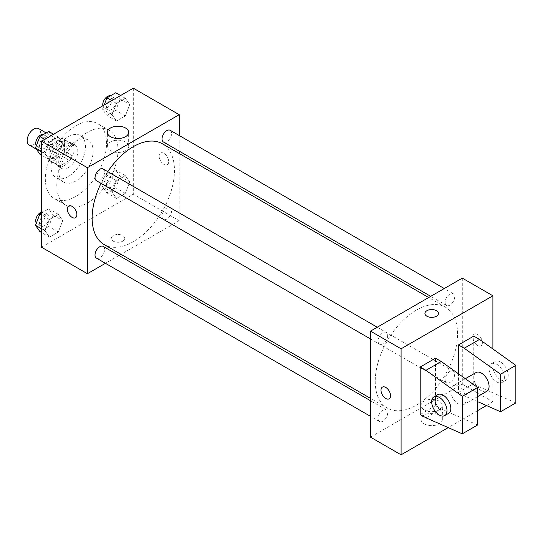 <?xml version="1.0" encoding="UTF-8"?>
<svg xmlns="http://www.w3.org/2000/svg" width="543" height="543" viewBox="0 0 543 543"><rect width="100%" height="100%" fill="white"/><g stroke="black" fill="none" stroke-linecap="round" stroke-linejoin="round"><path stroke-width="0.41" stroke-dasharray="2.71 2.04" d="M29.112 144.974A9.469 5.464 120 0 0 38.58 139.51A9.469 5.464 120 0 0 38.58 128.576M50.105 153.893A9.469 5.464 120 0 0 52.06 158.223A9.469 5.464 120 0 0 61.529 152.759A9.469 5.464 120 0 0 61.529 141.825A9.469 5.464 120 0 0 54.232 144.363A9.469 5.464 120 0 0 50.105 153.893M51.89 144.024L61.705 138.356A12.856 7.419 120 0 1 63.226 138.893A12.856 7.419 120 0 1 64.447 139.945L64.447 151.273A12.856 7.419 120 0 1 61.705 156.031L51.89 161.692A12.856 7.419 120 0 1 50.37 161.162A12.856 7.419 120 0 1 49.148 160.11L49.148 148.775A12.856 7.419 120 0 1 51.89 144.024L59.54 148.443L69.355 142.775L61.705 138.356M61.705 156.031L69.355 160.443L59.54 166.11L51.89 161.692M49.148 160.11L56.798 164.529L56.798 153.194L49.148 148.775M56.798 164.529A12.856 7.419 120 0 0 58.02 165.574A12.856 7.419 120 0 0 59.54 166.11M69.355 160.443A12.856 7.419 120 0 0 72.097 155.692L64.447 151.273M69.355 142.775A12.856 7.419 120 0 1 70.875 143.311A12.856 7.419 120 0 1 72.097 144.363L72.097 155.692M59.54 148.443A12.856 7.419 120 0 0 56.798 153.194M64.447 165.486A13.527 7.806 -60 0 1 57.687 166.158A13.527 7.806 -60 0 1 57.687 150.54A13.527 7.806 -60 0 1 71.208 142.734A13.527 7.806 -60 0 1 73.285 153.567A13.527 7.806 -60 0 1 64.447 165.486M68.275 167.699A13.527 7.806 120 0 0 77.106 155.78A13.527 7.806 120 0 0 75.036 144.94A13.527 7.806 120 0 0 64.617 148.565A13.527 7.806 120 0 0 58.712 162.174A13.527 7.806 120 0 0 61.508 168.364A13.527 7.806 120 0 0 68.275 167.699M72.097 144.363L64.447 139.945M68.275 176.529A24.347 14.057 -60 0 1 56.099 177.737A24.347 14.057 -60 0 1 56.099 149.624A24.347 14.057 -60 0 1 80.445 135.567A24.347 14.057 -60 0 1 84.179 155.081A24.347 14.057 -60 0 1 68.275 176.529M75.925 180.948A24.347 14.057 -60 0 1 63.755 182.156A24.347 14.057 -60 0 1 63.755 154.042A24.347 14.057 -60 0 1 88.095 139.985A24.347 14.057 -60 0 1 91.828 159.493A24.347 14.057 -60 0 1 75.925 180.948M75.925 196.41A43.277 24.985 -60 0 1 54.286 198.555A43.277 24.985 -60 0 1 54.286 148.578A43.277 24.985 -60 0 1 97.564 123.587A43.277 24.985 -60 0 1 104.202 158.271A43.277 24.985 -60 0 1 75.925 196.41M87.403 203.034A43.277 24.985 120 0 0 115.673 164.896A43.277 24.985 120 0 0 109.041 130.211A43.277 24.985 120 0 0 75.687 141.811A43.277 24.985 120 0 0 56.798 185.367A43.277 24.985 120 0 0 65.764 205.179A43.277 24.985 120 0 0 87.403 203.034M129.743 181.946L125.331 193.328L116.494 198.426L112.075 192.147L116.494 180.758L125.331 175.66L129.743 181.946L125.331 193.328L116.494 198.426L112.075 192.147L116.494 180.758L125.331 175.66L129.743 181.946L120.179 176.421L115.768 187.803L106.93 192.908L102.512 186.622L106.93 175.24L115.768 170.135L120.179 176.421M129.743 104.555L125.331 115.937L116.494 121.041L112.075 114.756L116.494 103.367L125.331 98.269L129.743 104.555L125.331 115.937L116.494 121.041L112.075 114.756L116.494 103.367L125.331 98.269L129.743 104.555L120.179 99.03L115.768 110.419L106.93 115.516L102.512 109.231L104.147 105.023M133.306 88.183L133.306 194.197L41.499 247.208M62.723 220.641L58.305 232.024L49.474 237.121L45.055 230.836L49.474 219.453L58.305 214.356L62.723 220.641L58.305 232.024L49.474 237.121L45.055 230.836L49.474 219.453L58.305 214.356L62.723 220.641L53.16 215.116L48.741 226.499L39.91 231.603M62.723 143.25L58.305 154.633L49.474 159.73L45.055 153.452L49.474 142.062L58.305 136.965L62.723 143.25L58.305 154.633L49.474 159.73L45.055 153.452L49.474 142.062L58.305 136.965L62.723 143.25L53.16 137.725L48.741 149.108L39.91 154.212M179.21 153.486L179.21 220.702L133.306 194.197M179.21 220.702L121.001 254.314M118.951 255.495L105.43 263.301M113.222 241.133A6.76 3.903 0 0 0 120.594 241.981A6.76 3.903 0 0 0 124.768 238.37A6.76 3.903 0 0 0 118.007 234.467A6.76 3.903 0 0 0 111.24 238.37A6.76 3.903 0 0 0 113.222 241.133A6.76 3.903 0 0 0 120.594 241.974A6.76 3.903 0 0 0 124.768 238.37A6.76 3.903 0 0 0 118.007 234.461A6.76 3.903 0 0 0 111.24 238.37A6.76 3.903 0 0 0 113.222 241.126M104.202 244.615A58.21 33.612 120 0 0 162.411 211.003A58.21 33.612 120 0 0 162.411 143.786M107.779 171.649A58.21 33.612 120 0 0 101.018 183.364M179.21 135.506L179.21 151.124M163.436 142.015A6.76 3.903 120 0 0 170.197 138.112A6.76 3.903 120 0 0 170.197 130.3M162.038 216.311A6.76 3.903 120 0 0 163.436 219.406A6.76 3.903 120 0 0 170.197 215.496A6.76 3.903 120 0 0 170.197 207.691A6.76 3.903 120 0 0 164.984 209.503A6.76 3.903 120 0 0 162.038 216.311M96.416 258.101A6.76 3.903 120 0 0 103.177 254.192A6.76 3.903 120 0 0 103.177 246.386M103.177 168.995A6.76 3.903 -60 0 1 104.575 172.09A6.76 3.903 -60 0 1 101.622 178.898A6.76 3.903 -60 0 1 96.416 180.71M159.126 156.099A6.76 3.903 -120 0 0 162.079 162.907A6.76 3.903 -120 0 0 167.292 164.719A6.76 3.903 -120 0 0 167.292 156.907A6.76 3.903 -120 0 0 160.531 153.004A6.76 3.903 -120 0 0 159.126 156.099A6.76 3.903 -120 0 0 162.079 162.907A6.76 3.903 -120 0 0 167.285 164.719A6.76 3.903 -120 0 0 167.285 156.913A6.76 3.903 -120 0 0 160.524 153.004A6.76 3.903 -120 0 0 159.126 156.106M68.723 206.007L68.717 206.014A6.76 3.903 60 0 1 68.723 206.007A6.76 3.903 60 0 1 73.929 207.82A6.76 3.903 60 0 1 76.882 214.628A6.76 3.903 60 0 1 75.484 217.723L75.477 217.723M110.48 150.662A10.636 6.143 180 0 1 107.365 146.318A10.636 6.143 180 0 1 118.007 140.175A10.636 6.143 180 0 1 128.643 146.318A10.636 6.143 180 0 1 122.073 151.992A10.636 6.143 180 0 1 110.48 150.662M375.227 381.403A58.21 33.612 120 0 0 387.281 408.051A58.21 33.612 120 0 0 445.498 374.439A58.21 33.612 120 0 0 445.491 307.223A58.21 33.612 120 0 0 400.639 322.82A58.21 33.612 120 0 0 375.227 381.403M387.661 335.526A6.76 3.903 -60 0 1 384.709 342.334A6.76 3.903 -60 0 1 379.496 344.147A6.76 3.903 -60 0 1 379.496 336.334A6.76 3.903 -60 0 1 386.256 332.431A6.76 3.903 -60 0 1 387.661 335.526M445.117 379.747A6.76 3.903 120 0 0 446.516 382.842A6.76 3.903 120 0 0 453.283 378.933A6.76 3.903 120 0 0 453.283 371.127A6.76 3.903 120 0 0 448.07 372.939A6.76 3.903 120 0 0 445.117 379.747M378.098 418.436A6.76 3.903 120 0 0 379.496 421.538A6.76 3.903 120 0 0 386.256 417.628A6.76 3.903 120 0 0 386.256 409.822A6.76 3.903 120 0 0 381.05 411.635A6.76 3.903 120 0 0 378.098 418.436M445.117 302.356A6.76 3.903 120 0 0 446.516 305.451A6.76 3.903 120 0 0 453.283 301.548A6.76 3.903 120 0 0 453.283 293.736A6.76 3.903 120 0 0 448.07 295.548A6.76 3.903 120 0 0 445.117 302.356M462.297 278.125L462.297 384.139L370.482 437.149M424.171 423.818A10.636 6.143 0 0 0 435.764 425.149A10.636 6.143 0 0 0 442.328 419.474A10.636 6.143 0 0 0 431.692 413.332A10.636 6.143 0 0 0 421.049 419.474A10.636 6.143 0 0 0 424.171 423.818M492.895 348.973L492.895 401.806L462.297 384.139M492.895 401.806L486.447 405.533M477.596 410.644L448.192 427.619M424.171 409.863A10.636 6.143 180 0 1 421.049 405.519A10.636 6.143 180 0 1 431.692 399.376A10.636 6.143 180 0 1 442.328 405.519A10.636 6.143 180 0 1 435.764 411.194A10.636 6.143 180 0 1 424.171 409.863M477.596 334.447A6.76 3.903 -120 0 0 474.215 334.108A6.76 3.903 -120 0 0 474.215 341.92A6.76 3.903 -120 0 0 480.976 345.823A6.76 3.903 -120 0 0 482.014 340.407A6.76 3.903 -120 0 0 477.596 334.447A6.76 3.903 60 0 1 482.008 340.407A6.76 3.903 60 0 1 480.976 345.823A6.76 3.903 60 0 1 474.209 341.92A6.76 3.903 60 0 1 474.209 334.115A6.76 3.903 60 0 1 477.596 334.447M424.925 313.46L424.925 313.467A6.76 3.903 0 0 0 429.106 317.071A6.76 3.903 0 0 0 436.47 316.23A6.76 3.903 0 0 0 438.452 313.467L438.452 313.46M389.168 398.827L389.168 398.827A6.76 3.903 -120 0 0 389.168 391.021A6.76 3.903 -120 0 0 382.408 387.111A6.76 3.903 -120 0 0 382.408 387.118L382.408 387.111M477.596 424.999L441.255 408.988L435.513 405.675L435.513 358.19M435.513 405.675L420.214 414.506M515.85 402.913L479.51 386.901L473.767 383.589L458.468 392.419L458.468 373.794M473.767 383.589L473.767 336.103M476.014 372.559A10.819 6.244 -120 0 0 473.767 377.514A10.819 6.244 -120 0 0 478.492 388.401A10.819 6.244 -120 0 0 486.833 391.299M458.468 392.419L464.204 395.732L477.596 401.63M450.819 390.763A10.819 6.244 60 0 1 453.059 385.808A10.819 6.244 60 0 1 461.394 388.707A10.819 6.244 60 0 1 466.118 399.6A10.819 6.244 60 0 1 463.878 404.549A10.819 6.244 60 0 1 455.543 401.65A10.819 6.244 60 0 1 450.819 390.763M448.579 413.386A10.819 6.244 60 0 1 443.169 412.85A10.819 6.244 60 0 1 436.097 403.313A10.819 6.244 60 0 1 437.76 394.646M504.372 377.514A10.819 6.244 60 0 1 502.132 382.469A10.819 6.244 60 0 1 496.723 381.933A10.819 6.244 60 0 1 489.657 372.396A10.819 6.244 60 0 1 491.313 363.722A10.819 6.244 60 0 1 499.648 366.627A10.819 6.244 60 0 1 504.372 377.514M500.551 379.72A10.819 6.244 -120 0 0 505.961 380.256A10.819 6.244 -120 0 0 505.961 367.76A10.819 6.244 -120 0 0 495.141 361.516A10.819 6.244 -120 0 0 493.478 370.183A10.819 6.244 -120 0 0 500.551 379.72M479.51 386.901L464.204 395.732M441.255 408.988L425.95 417.818M48.741 131.44L53.16 137.725M39.544 145.585A6.76 3.903 120 0 0 40.942 148.68A6.76 3.903 120 0 0 47.709 144.777A6.76 3.903 120 0 0 47.709 136.972A6.76 3.903 120 0 0 42.497 138.784A6.76 3.903 120 0 0 39.544 145.585M58.305 154.633L48.741 149.108M49.474 159.73L41.499 155.128M45.055 153.452L41.499 151.395M49.474 142.062L44.73 139.327M58.305 136.965L53.56 134.223M36.34 145.741A6.76 3.903 120 0 0 37.121 146.474A6.76 3.903 120 0 0 43.881 142.571A6.76 3.903 120 0 0 43.881 134.759A6.76 3.903 120 0 0 43.372 134.542M115.768 92.744L120.179 99.03M106.564 106.89A6.76 3.903 120 0 0 107.969 109.991A6.76 3.903 120 0 0 114.729 106.082A6.76 3.903 120 0 0 114.729 98.276A6.76 3.903 120 0 0 109.516 100.088A6.76 3.903 120 0 0 106.564 106.89M125.331 115.937L115.768 110.419M116.494 121.041L106.93 115.516M112.075 114.756L102.512 109.231M116.494 103.367L111.749 100.631M125.331 98.269L120.587 95.527M102.844 105.77A6.76 3.903 120 0 0 104.141 107.779A6.76 3.903 120 0 0 110.901 103.876A6.76 3.903 120 0 0 110.901 96.063A6.76 3.903 120 0 0 110.392 95.846M41.499 213.019L48.741 208.831L53.16 215.116M39.544 222.976A6.76 3.903 120 0 0 40.942 226.071A6.76 3.903 120 0 0 47.709 222.168A6.76 3.903 120 0 0 47.709 214.363A6.76 3.903 120 0 0 42.497 216.175A6.76 3.903 120 0 0 39.544 222.976M58.305 232.024L48.741 226.499M49.474 237.121L41.499 232.519M45.055 230.836L41.499 228.786M49.474 219.453L41.499 214.852M58.305 214.356L48.741 208.831M36.34 223.132A6.76 3.903 120 0 0 37.121 223.865A6.76 3.903 120 0 0 43.881 219.963A6.76 3.903 120 0 0 43.881 212.15A6.76 3.903 120 0 0 41.499 212.035M106.564 184.281A6.76 3.903 120 0 0 107.969 187.376A6.76 3.903 120 0 0 114.729 183.473A6.76 3.903 120 0 0 114.729 175.667A6.76 3.903 120 0 0 109.516 177.48A6.76 3.903 120 0 0 106.564 184.281M125.331 193.328L115.768 187.803M116.494 198.426L106.93 192.908M112.075 192.147L102.512 186.622M116.494 180.758L106.93 175.24M125.331 175.66L115.768 170.135M102.742 182.075A6.76 3.903 120 0 0 104.141 185.17A6.76 3.903 120 0 0 110.901 181.267A6.76 3.903 120 0 0 110.901 173.455A6.76 3.903 120 0 0 105.695 175.267A6.76 3.903 120 0 0 102.742 182.075M36.354 149.155L52.06 158.223M46.141 132.947L61.529 141.825M75.036 144.94L71.208 142.734M61.508 168.364L57.687 166.158M70.875 143.311L63.226 138.893M58.02 165.574L50.37 161.162M88.095 139.985L80.445 135.567M63.755 182.156L56.099 177.737M109.041 130.211L97.564 123.587M65.764 205.179L54.286 198.555M128.643 146.318L128.643 132.356M107.365 146.318L107.365 132.356M445.491 307.223L428.692 297.523M387.281 408.051L370.482 398.352M370.482 338.941L379.496 344.147M377.242 327.225L386.256 332.431M453.283 371.127L170.197 207.691M446.516 382.842L163.436 219.406M386.256 409.822L370.482 400.714M379.496 421.538L370.482 416.332M453.283 293.736L444.269 288.53M446.516 305.451L430.742 296.342M442.328 419.474L442.328 405.519M421.049 419.474L421.049 405.519M465.358 378.709L453.059 385.808M477.596 396.634L463.878 404.549M495.141 361.516L491.313 363.722M505.961 380.256L502.132 382.469M47.709 136.972L43.881 134.759M40.942 148.68L37.121 146.474M114.729 98.276L110.901 96.063M107.969 109.991L104.141 107.779M47.709 214.363L43.881 212.15M40.942 226.071L37.121 223.865M114.729 175.667L110.901 173.455M107.969 187.376L104.141 185.17"/><path stroke-width="0.81" d="M46.141 132.947L38.58 128.576A9.469 5.464 120 0 0 31.284 131.114A9.469 5.464 120 0 0 27.15 140.644A9.469 5.464 120 0 0 29.112 144.974L36.354 149.155M105.43 263.301L87.403 273.713L41.499 247.208L41.499 141.194L133.306 88.183L179.21 114.688L179.21 135.506M121.001 254.314L118.951 255.495M101.018 183.364A58.21 33.612 120 0 0 92.147 217.96A58.21 33.612 120 0 0 104.202 244.615L370.482 398.352M428.692 297.523L162.411 143.786A58.21 33.612 120 0 0 107.779 171.649M179.21 151.124L179.21 153.486M87.403 273.713L87.403 167.692L179.21 114.688M444.269 288.53L170.197 130.3A6.76 3.903 120 0 0 164.984 132.112A6.76 3.903 120 0 0 162.038 138.92A6.76 3.903 120 0 0 163.436 142.015L430.742 296.342M370.482 400.714L103.177 246.386A6.76 3.903 120 0 0 97.964 248.199A6.76 3.903 120 0 0 95.011 255A6.76 3.903 120 0 0 96.416 258.101L370.482 416.332M370.482 338.941L96.416 180.71A6.76 3.903 -60 0 1 96.416 172.898A6.76 3.903 -60 0 1 103.177 168.995L377.242 327.225M87.403 167.692L41.499 141.194M110.48 136.7A10.636 6.143 180 0 1 107.365 132.356A10.636 6.143 180 0 1 118.007 126.214A10.636 6.143 180 0 1 128.643 132.356A10.636 6.143 180 0 1 122.073 138.031A10.636 6.143 180 0 1 110.48 136.7M76.882 214.628A6.76 3.903 60 0 1 75.477 217.723A6.76 3.903 60 0 1 68.717 213.82A6.76 3.903 60 0 1 68.717 206.014A6.76 3.903 60 0 1 73.929 207.826A6.76 3.903 60 0 1 76.882 214.628M75.484 217.723A6.76 3.903 60 0 1 68.723 213.82A6.76 3.903 60 0 1 68.717 206.007M448.192 427.619L401.087 454.817L370.482 437.149L370.482 331.128L462.297 278.125L492.895 295.792L492.895 348.973M486.447 405.533L477.596 410.644M436.47 316.223A6.76 3.903 180 0 1 429.106 317.071A6.76 3.903 180 0 1 424.925 313.46A6.76 3.903 180 0 1 431.692 309.558A6.76 3.903 180 0 1 438.452 313.46A6.76 3.903 180 0 1 436.47 316.223M401.087 454.817L401.087 348.803L370.482 331.128M401.087 348.803L492.895 295.792M438.452 313.467A6.76 3.903 0 0 0 431.692 309.564A6.76 3.903 0 0 0 424.925 313.467M382.408 387.118A6.76 3.903 -120 0 0 381.369 392.535A6.76 3.903 -120 0 0 385.788 398.494A6.76 3.903 60 0 1 381.369 392.535A6.76 3.903 60 0 1 382.401 387.118A6.76 3.903 60 0 1 389.168 391.021A6.76 3.903 60 0 1 389.168 398.827A6.76 3.903 60 0 1 385.788 398.494A6.76 3.903 -120 0 0 389.168 398.827M420.214 414.506L420.214 367.02L425.95 370.333L462.297 396.288L462.297 433.83L425.95 417.818L420.214 414.506M462.297 433.83L477.596 424.999L477.596 387.451L441.255 361.502L435.513 358.19L420.214 367.02M458.468 373.794L458.468 344.934L473.767 336.103L479.51 339.416L515.85 365.364L515.85 402.913L500.551 411.743L500.551 374.202L464.204 348.246L458.468 344.934M477.596 396.634L486.833 391.299A10.819 6.244 -120 0 0 486.833 378.804A10.819 6.244 -120 0 0 476.014 372.559L465.358 378.709M477.596 401.63L500.551 411.743M433.932 396.852L437.76 394.646A10.819 6.244 60 0 1 448.579 400.89A10.819 6.244 60 0 1 448.579 413.386L444.751 415.592A10.819 6.244 60 0 1 439.341 415.056A10.819 6.244 60 0 1 432.276 405.526A10.819 6.244 60 0 1 433.932 396.852A10.819 6.244 60 0 1 444.751 403.103A10.819 6.244 60 0 1 444.751 415.592M515.85 365.364L500.551 374.202M477.596 387.451L462.297 396.288M479.51 339.416L464.204 348.246M441.255 361.502L425.95 370.333M41.499 155.128L39.91 154.212L35.492 147.927L39.91 136.544L48.741 131.44L53.56 134.223M41.499 151.395L35.492 147.927M44.73 139.327L39.91 136.544M43.372 134.542A6.76 3.903 120 0 0 38.363 136.911A6.76 3.903 120 0 0 35.716 143.379A6.76 3.903 120 0 0 36.34 145.741M104.147 105.023L106.93 97.849L115.768 92.744L120.587 95.527M111.749 100.631L106.93 97.849M110.392 95.846A6.76 3.903 120 0 0 105.383 98.222A6.76 3.903 120 0 0 102.742 104.684A6.76 3.903 120 0 0 102.844 105.77M41.499 232.519L39.91 231.603L35.492 225.318L39.91 213.935L41.499 213.019M41.499 228.786L35.492 225.318M41.499 214.852L39.91 213.935M41.499 212.035A6.76 3.903 120 0 0 35.716 220.77A6.76 3.903 120 0 0 36.34 223.132"/></g></svg>
